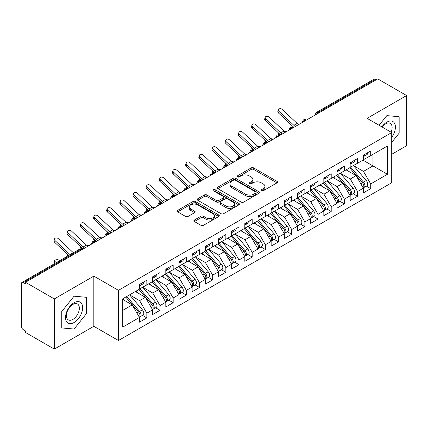 <?xml version="1.0" encoding="UTF-8"?>
<svg xmlns="http://www.w3.org/2000/svg" width="428" height="428" viewBox="0 0 428 428"><rect width="100%" height="100%" fill="white"/><g stroke="black" fill="none" stroke-linecap="round" stroke-linejoin="round"><path stroke-width="0.64" d="M261.444 190.792A1.279 0.738 0 0 0 263.257 190.792L276.991 182.863A1.83 1.054 0 0 0 277.526 182.119A1.83 1.054 0 0 0 276.991 181.37L253.724 167.936A1.83 1.054 0 0 0 251.14 167.936L237.401 175.871A1.279 0.738 0 0 0 237.026 176.389A1.279 0.738 0 0 0 237.401 176.914A1.279 0.738 0 0 0 239.215 176.914L240.991 175.887A5.848 3.376 0 0 1 249.262 175.887L251.204 177.005A5.848 3.376 0 0 1 252.916 179.396A5.848 3.376 0 0 1 251.204 181.782L249.422 182.81A1.279 0.738 0 0 0 249.048 183.328A1.279 0.738 0 0 0 249.422 183.853A1.279 0.738 0 0 0 251.236 183.853L253.012 182.826A5.848 3.376 0 0 1 261.283 182.826L263.225 183.949A5.848 3.376 0 0 1 264.937 186.335A5.848 3.376 0 0 1 263.225 188.721L261.444 189.748A1.279 0.738 0 0 0 261.069 190.273A1.279 0.738 0 0 0 261.444 190.792L261.444 189.748M194.392 220.029A1.83 1.054 0 0 0 193.857 220.778A1.83 1.054 0 0 0 194.392 221.522L200.919 225.294A1.83 1.054 0 0 0 203.503 225.294L218.756 216.488A1.83 1.054 0 0 0 219.291 215.739A1.83 1.054 0 0 0 218.756 214.995L195.489 201.561A1.83 1.054 0 0 0 192.905 201.561L177.652 210.367A1.83 1.054 0 0 0 177.117 211.111A1.83 1.054 0 0 0 177.652 211.86L185.538 216.413A1.83 1.054 0 0 0 188.122 216.413L194.649 212.641A1.83 1.054 0 0 0 195.184 211.897A1.83 1.054 0 0 0 194.649 211.148L190.738 208.891A4.89 2.825 0 0 1 189.304 206.895A4.89 2.825 0 0 1 192.327 204.29A4.89 2.825 0 0 1 197.656 204.9L212.973 213.743A4.89 2.825 0 0 1 214.407 215.739A4.89 2.825 0 0 1 211.384 218.35A4.89 2.825 0 0 1 206.055 217.734L203.503 216.263A1.83 1.054 0 0 0 200.919 216.263L194.392 220.029L194.392 221.522M391.716 154.315L406.6 145.723L406.6 95.54L377.758 78.891L25.482 282.277L25.482 283.796L23.374 282.582A2.793 1.61 -120 0 0 21.978 282.443A2.793 1.61 -120 0 0 21.4 283.721L21.4 326.302A2.793 1.61 -120 0 0 23.374 329.721L25.482 330.935L25.482 332.46L54.324 349.109L93.828 326.302L118.46 340.517L118.46 290.334L93.828 276.119L54.324 298.926L25.482 282.277M406.6 95.54L367.09 118.353L391.716 132.568L118.46 290.334M241.119 202.08A1.83 1.054 0 0 0 243.703 202.08L258.956 193.274A1.83 1.054 0 0 0 259.491 192.53A1.83 1.054 0 0 0 258.956 191.781L235.689 178.348A1.83 1.054 0 0 0 233.105 178.348L217.852 187.154A1.83 1.054 0 0 0 217.317 187.903A1.83 1.054 0 0 0 217.852 188.646L241.119 202.08M213.904 191.07A1.279 0.738 0 0 1 215.204 191.252L215.204 189.732L238.856 203.386A1.83 1.054 0 0 1 239.391 204.135A1.83 1.054 0 0 1 238.856 204.878L223.603 213.684A1.83 1.054 0 0 1 221.019 213.684L197.752 200.256L197.752 198.763A1.83 1.054 0 0 0 197.217 199.507A1.83 1.054 0 0 0 197.752 200.256M197.752 198.763L204.279 194.991A1.83 1.054 0 0 1 206.863 194.991L216.301 200.438A1.83 1.054 0 0 0 218.885 200.438L223.218 197.939A1.83 1.054 0 0 0 223.753 197.196A1.83 1.054 0 0 0 223.218 196.447L213.39 190.776A1.279 0.738 0 0 1 213.016 190.251A1.279 0.738 0 0 1 213.807 189.572A1.279 0.738 0 0 1 215.204 189.732M118.46 340.517L391.716 182.751L391.716 132.568M362.944 160.131L387.436 174.271L387.436 145.991L370.712 155.648L370.712 150.929L363.34 155.187L363.34 159.901L357.546 163.25L357.546 158.537L350.168 162.79L350.168 167.509L344.374 170.852L344.374 166.139L337.002 170.398L337.002 175.111L331.208 178.455L331.208 173.741L323.83 178L323.83 182.713L318.036 186.057L318.036 181.344L310.664 185.602L310.664 190.316L304.87 193.659L304.87 188.946L297.492 193.205L297.492 197.918L291.698 201.267L291.698 196.548L284.326 200.807L284.326 205.52L278.532 208.869L278.532 204.156L271.154 208.409L271.154 213.128L265.36 216.472L265.36 211.758L257.988 216.017L257.988 220.73L252.188 224.074L252.188 219.361L244.816 223.619L244.816 228.333L239.022 231.676L239.022 226.963L231.644 231.222L231.644 235.935L225.85 239.279L225.85 234.565L218.478 238.824L218.478 243.537L212.684 246.881L212.684 242.168L205.306 246.426L205.306 251.14L199.512 254.489L199.512 249.77L192.14 254.029L192.14 258.742L186.346 262.091L186.346 257.378L178.968 261.631L178.968 266.35L173.174 269.694L173.174 264.98L165.802 269.239L165.802 273.952L160.008 277.296L160.008 272.583L152.63 276.841L152.63 281.554L146.836 284.898L146.836 280.185L139.464 284.443L139.464 289.157L122.74 298.814L122.74 327.099L139.464 317.442L132.22 304.897L122.74 299.423M387.436 174.271L370.712 183.928L363.468 171.382L353.464 165.604M366.336 186.116L370.712 188.641L370.712 183.928M370.712 188.641L363.34 192.9L363.34 188.186L357.546 191.535L350.302 178.99L340.292 173.206L353.079 188.143L350.313 189.738A3.724 2.151 60 0 1 351.752 193.279A3.724 2.151 60 0 1 350.976 194.981A3.724 2.151 60 0 1 350.377 195.157M353.17 193.718L357.546 196.249L357.546 191.535M357.546 196.249L350.168 200.502L350.168 195.789L344.374 199.138L337.13 186.592L327.126 180.814M339.998 201.321L344.374 203.851L344.374 199.138M344.374 203.851L337.002 208.11L337.002 203.396L331.208 206.74L323.964 194.194L313.954 188.416M326.832 208.928L331.208 211.453L331.208 206.74M331.208 211.453L323.83 215.712L323.83 210.999L318.036 214.342L310.792 201.797L300.788 196.019L313.569 210.951L310.803 212.55A3.724 2.151 60 0 1 312.242 216.087A3.724 2.151 60 0 1 311.472 217.793A3.724 2.151 60 0 1 310.867 217.964M313.66 216.531L318.036 219.056L318.036 214.342M318.036 219.056L310.664 223.314L310.664 218.601L304.87 221.945L297.626 209.399L287.616 203.621M300.488 224.133L304.87 226.658L304.87 221.945M304.87 226.658L297.492 230.917L297.492 226.203L291.698 229.547L284.454 217.001L274.444 211.223M287.322 231.735L291.698 234.26L291.698 229.547M291.698 234.26L284.326 238.519L284.326 233.806L278.532 237.149L271.288 224.609L261.278 218.826M274.15 239.338L278.532 241.868L278.532 237.149M278.532 241.868L271.154 246.121L271.154 241.408L265.36 244.757L258.116 232.211L248.106 226.433M260.984 246.94L265.36 249.471L265.36 244.757M265.36 249.471L257.988 253.729L257.988 249.01L252.188 252.359L244.95 239.814L234.94 234.036M247.812 254.548L252.188 257.073L252.188 252.359M252.188 257.073L244.816 261.331L244.816 256.618L239.022 259.962L231.778 247.416L221.768 241.638M234.646 262.15L239.022 264.675L239.022 259.962M239.022 264.675L231.644 268.934L231.644 264.22L225.85 267.564L218.612 255.018L208.602 249.24M221.474 269.752L225.85 272.278L225.85 267.564M225.85 272.278L218.478 276.536L218.478 271.823L212.684 275.167L205.44 262.621L195.43 256.843M208.308 277.355L212.684 279.88L212.684 275.167M212.684 279.88L205.306 284.139L205.306 279.425L199.512 282.769L192.268 270.223L182.264 264.445M195.136 284.957L199.512 287.488L199.512 282.769M199.512 287.488L192.14 291.741L192.14 287.028L186.346 290.377L179.102 277.831L169.092 272.053L181.879 286.985L179.113 288.579A3.724 2.151 60 0 1 180.552 292.121A3.724 2.151 60 0 1 179.776 293.827A3.724 2.151 60 0 1 179.177 293.999M181.97 292.559L186.346 295.09L186.346 290.377M186.346 295.09L178.968 299.349L178.968 294.63L173.174 297.979L165.93 285.433L155.926 279.655M168.798 300.162L173.174 302.692L173.174 297.979M173.174 302.692L165.802 306.951L165.802 302.238L160.008 305.581L152.764 293.036L142.754 287.258M155.631 307.769L160.008 310.295L160.008 305.581M160.008 310.295L152.63 314.553L152.63 309.84L146.836 313.184L139.592 300.638L129.582 294.86L142.369 309.792L139.603 311.391A3.724 2.151 60 0 1 141.042 314.928A3.724 2.151 60 0 1 140.272 316.634A3.724 2.151 60 0 1 139.667 316.806M142.46 315.372L146.836 317.897L146.836 313.184M146.836 317.897L139.464 322.156L139.464 317.442M139.464 289.007L146.836 284.898M122.74 310.37L132.22 304.897M152.63 281.405L160.008 277.296M139.592 300.638L145.386 297.294L135.382 291.516M152.63 309.84L145.386 297.294M165.802 273.797L173.174 269.694M152.764 293.036L158.558 289.692L148.548 283.914M165.802 302.238L158.558 289.692M178.968 266.195L186.346 262.091M165.93 285.433L171.724 282.084L161.72 276.306M178.968 294.63L171.724 282.084M192.14 258.592L199.512 254.489M179.102 277.831L184.896 274.482L174.886 268.704M192.14 287.028L184.896 274.482M205.306 250.99L212.684 246.881M192.268 270.223L198.068 266.879L188.058 261.101M205.306 279.425L198.068 266.879M218.478 243.388L225.85 239.279M205.44 262.621L211.234 259.277L201.224 253.499M218.478 271.823L211.234 259.277M231.644 235.785L239.022 231.676M218.612 255.018L224.406 251.675L214.396 245.897M231.644 264.22L224.406 251.675M244.816 228.178L252.188 224.074M231.778 247.416L237.572 244.072L227.562 238.294M244.816 256.618L237.572 244.072M257.988 220.575L265.36 216.472M244.95 239.814L250.744 236.47L240.734 230.687M257.988 249.01L250.744 236.47M271.154 212.973L278.532 208.869M258.116 232.211L263.91 228.862L253.9 223.084M271.154 241.408L263.91 228.862M284.326 205.37L291.698 201.267M271.288 224.609L277.082 221.26L267.072 215.482M284.326 233.806L277.082 221.26M297.492 197.768L304.87 193.659M284.454 217.001L290.248 213.658L280.238 207.88M297.492 226.203L290.248 213.658M310.664 190.166L318.036 186.057M297.626 209.399L303.42 206.055L293.41 200.277M310.664 218.601L303.42 206.055M323.83 182.563L331.208 178.455M310.792 201.797L316.586 198.453L306.582 192.675M323.83 210.999L316.586 198.453M337.002 174.956L344.374 170.852M323.964 194.194L329.758 190.851L319.748 185.067M337.002 203.396L329.758 190.851M350.168 167.353L357.546 163.25M337.13 186.592L342.924 183.243L332.92 177.465M350.168 195.789L342.924 183.243M376.442 79.651L375.65 79.196L318.068 112.441L318.86 112.896M316.49 114.265A2.793 1.61 120 0 1 318.068 112.441A2.793 1.61 60 0 0 316.672 112.302L374.254 79.057A2.793 1.61 60 0 1 375.65 79.196M363.34 159.751L370.712 155.648M363.468 171.382L372.954 165.909L372.954 154.353L387.436 145.991M350.302 178.99L356.096 175.641L346.086 169.863M363.34 188.186L356.096 175.641M54.324 298.926L54.324 349.109M386.848 115.619L379.085 125.276L386.848 115.619L399.158 116.721L386.848 115.619M399.158 133.14L399.158 116.721L399.158 133.14L391.716 142.396L399.158 133.14M93.828 326.302L93.828 276.119M86.392 313.713L86.392 297.294L74.076 296.197L61.766 311.514L61.766 327.934L74.076 329.03L86.392 313.713L74.076 329.03L61.766 327.934L61.766 311.514L74.076 296.197L86.392 297.294L86.392 313.713M305.624 120.536L304.832 120.081A2.793 1.61 -120 0 0 303.436 119.942A2.793 1.61 -120 0 0 303.404 119.963L302.104 122.322A2.793 1.61 0 0 0 302.136 122.552M292.458 128.143L291.666 127.683A2.793 1.61 -120 0 0 290.27 127.544A2.793 1.61 -120 0 0 290.238 127.565L288.937 129.925A2.793 1.61 0 0 0 288.964 130.155M279.286 135.746L278.494 135.285A2.793 1.61 -120 0 0 277.098 135.152A2.793 1.61 -120 0 0 277.066 135.168L275.766 137.532A2.793 1.61 0 0 0 275.798 137.757M266.12 143.348L265.328 142.893A2.793 1.61 -120 0 0 263.932 142.754A2.793 1.61 -120 0 0 263.899 142.77L262.599 145.135A2.793 1.61 0 0 0 262.626 145.365M252.948 150.95L252.156 150.496A2.793 1.61 -120 0 0 250.76 150.356A2.793 1.61 -120 0 0 250.728 150.378L249.428 152.737A2.793 1.61 0 0 0 249.46 152.967M239.776 158.553L238.99 158.098A2.793 1.61 -120 0 0 237.594 157.959A2.793 1.61 -120 0 0 237.561 157.98L236.261 160.34A2.793 1.61 0 0 0 236.288 160.57M226.61 166.155L225.818 165.7A2.793 1.61 -120 0 0 224.422 165.561A2.793 1.61 -120 0 0 224.39 165.583L223.09 167.942A2.793 1.61 0 0 0 223.116 168.172M213.438 173.757L212.652 173.303A2.793 1.61 -120 0 0 211.255 173.163A2.793 1.61 -120 0 0 211.223 173.185L209.923 175.544A2.793 1.61 0 0 0 209.95 175.774M200.272 181.365L199.48 180.905A2.793 1.61 -120 0 0 198.084 180.766A2.793 1.61 -120 0 0 198.052 180.787L196.752 183.147A2.793 1.61 0 0 0 196.778 183.377M187.1 188.967L186.314 188.513A2.793 1.61 -120 0 0 184.917 188.374A2.793 1.61 -120 0 0 184.88 188.39L183.585 190.754A2.793 1.61 0 0 0 183.612 190.979M173.934 196.57L173.142 196.115A2.793 1.61 -120 0 0 171.746 195.976A2.793 1.61 -120 0 0 171.714 195.992L170.414 198.357A2.793 1.61 0 0 0 170.44 198.587M160.762 204.172L159.976 203.717A2.793 1.61 -120 0 0 158.574 203.578A2.793 1.61 -120 0 0 158.542 203.6L157.242 205.959A2.793 1.61 0 0 0 157.274 206.189M147.596 211.774L146.804 211.32A2.793 1.61 -120 0 0 145.408 211.181A2.793 1.61 -120 0 0 145.376 211.202L144.076 213.561A2.793 1.61 0 0 0 144.102 213.791M134.424 219.377L133.632 218.922A2.793 1.61 -120 0 0 132.236 218.783A2.793 1.61 -120 0 0 132.204 218.804L130.904 221.164A2.793 1.61 0 0 0 130.936 221.394M121.258 226.984L120.466 226.524A2.793 1.61 -120 0 0 119.07 226.385A2.793 1.61 -120 0 0 119.038 226.407L117.737 228.766A2.793 1.61 0 0 0 117.764 228.996M108.086 234.587L107.294 234.127A2.793 1.61 -120 0 0 105.898 233.993A2.793 1.61 -120 0 0 105.866 234.009L104.566 236.374A2.793 1.61 0 0 0 104.598 236.598M94.92 242.189L94.128 241.734A2.793 1.61 -120 0 0 92.732 241.595A2.793 1.61 -120 0 0 92.699 241.611L91.399 243.976A2.793 1.61 0 0 0 91.426 244.206M261.957 190.974L263.225 190.246A5.848 3.376 0 0 0 264.937 187.855L264.937 186.335M252.916 179.396L252.916 180.916A5.848 3.376 0 0 1 251.204 183.302L249.936 184.035M276.964 182.879L253.724 169.461A1.83 1.054 0 0 0 251.14 169.461L237.915 177.096M258.935 193.29L235.689 179.872A1.83 1.054 0 0 0 233.105 179.872L217.873 188.662M255.725 193.049A1.279 0.738 0 0 0 256.099 192.53A1.279 0.738 0 0 0 255.725 192.006L235.304 180.215A1.279 0.738 0 0 0 233.495 180.215L231.618 181.295A5.848 3.376 0 0 0 229.906 183.687A5.848 3.376 0 0 0 231.618 186.073L245.581 194.135A5.848 3.376 0 0 0 253.852 194.135L255.725 193.049L255.725 194.574A1.279 0.738 0 0 0 256.099 194.05L256.099 192.53M229.906 183.687L229.906 185.206A5.848 3.376 0 0 0 231.618 187.592L231.618 186.073M255.725 194.574L253.852 195.655A5.848 3.376 0 0 1 245.581 195.655L231.618 187.592M197.773 200.267L204.279 196.511L204.279 194.991M223.753 197.196L223.753 198.715A1.83 1.054 0 0 1 223.218 199.459L218.885 201.963A1.83 1.054 0 0 1 216.301 201.963L206.863 196.511A1.83 1.054 0 0 0 204.279 196.511M215.204 191.252L238.835 204.894M226.091 206.093A4.89 2.825 0 0 0 231.42 206.703A4.89 2.825 0 0 0 234.442 204.097A4.89 2.825 0 0 0 233.009 202.102L227.61 198.983A1.83 1.054 0 0 0 225.026 198.983L220.693 201.486A1.83 1.054 0 0 0 220.158 202.23A1.83 1.054 0 0 0 220.693 202.979L226.091 206.093L226.091 207.612A4.89 2.825 0 0 0 231.42 208.227A4.89 2.825 0 0 0 234.442 205.617L234.442 204.097M220.158 202.23L220.158 203.749A1.83 1.054 0 0 0 220.693 204.498L220.693 202.979M226.091 207.612L220.693 204.498M214.407 215.739L214.407 217.258A4.89 2.825 0 0 1 211.384 219.869A4.89 2.825 0 0 1 206.055 219.254L203.503 217.782A1.83 1.054 0 0 0 200.919 217.782L194.414 221.538M189.304 206.895L189.304 208.415A4.89 2.825 0 0 0 190.738 210.41L190.738 208.891M194.622 212.657L190.738 210.41M218.735 216.498L195.489 203.081A1.83 1.054 0 0 0 192.905 203.081L177.674 211.871M350.682 167.214L363.479 182.135A3.724 2.151 60 0 1 364.918 185.677A3.724 2.151 60 0 1 364.148 187.378L366.914 185.784A3.724 2.151 -120 0 0 367.684 184.077A3.724 2.151 -120 0 0 366.245 180.536L353.448 165.615M364.148 187.378A3.724 2.151 60 0 1 363.543 187.555M349.628 167.819L362.43 182.745A3.724 2.151 60 0 1 363.864 186.282A3.724 2.151 60 0 1 363.19 187.929M285.508 132.15A6.891 3.98 60 0 1 283.999 131.027L269.084 117.074A2.327 1.68 17.6 0 0 266.837 116.277A2.327 1.68 17.6 0 0 265.221 117.32A2.327 1.68 17.6 0 0 265.793 118.973L265.285 120.573L280.201 134.526A9.314 5.377 -120 0 0 280.672 134.943L278.965 134.574A2.327 0.888 166.9 0 1 278.339 134.151L277.933 132.402M348.376 171.184L346.862 169.418M283.946 130.973L286.557 131.546M363.34 156.637A3.724 2.151 -120 0 0 363.864 155.118A3.724 2.151 -120 0 0 363.859 154.888M363.543 156.386A3.724 2.151 -120 0 0 364.148 156.215A3.724 2.151 -120 0 0 364.918 154.508A3.724 2.151 -120 0 0 364.913 154.283M367.679 152.684A3.724 2.151 60 0 1 367.684 152.914A3.724 2.151 60 0 1 366.914 154.615L364.148 156.215M298.68 124.548A6.891 3.98 60 0 1 297.171 123.424L282.255 109.472A2.327 1.68 17.6 0 0 280.003 108.675A2.327 1.68 17.6 0 0 278.393 109.718A2.327 1.68 17.6 0 0 278.965 111.371L278.457 112.965A2.327 1.68 -162.4 0 1 277.884 111.312L278.393 109.718M295.384 126.447A6.891 3.98 60 0 1 293.875 125.324L278.965 111.371M278.457 112.965L293.367 126.918A9.314 5.377 -120 0 0 293.843 127.341M350.976 194.981L353.742 193.386A3.724 2.151 -120 0 0 354.518 191.68A3.724 2.151 -120 0 0 353.079 188.143M336.456 175.421L349.259 190.348A3.724 2.151 60 0 1 350.698 193.884A3.724 2.151 60 0 1 350.018 195.532M272.342 139.753A6.891 3.98 60 0 1 270.828 138.629L255.917 124.676A2.327 1.68 17.6 0 0 253.665 123.885A2.327 1.68 17.6 0 0 252.049 124.923A2.327 1.68 17.6 0 0 252.622 126.576L252.119 128.175L267.029 142.128A9.314 5.377 -120 0 0 267.505 142.545L265.793 142.182A2.327 0.888 166.9 0 1 265.173 141.754L264.766 140.01M335.21 178.792L333.69 177.021M337.51 174.817L350.313 189.738M270.774 138.581L273.385 139.148M324.344 182.419L337.141 197.34A3.724 2.151 60 0 1 338.58 200.882A3.724 2.151 60 0 1 337.81 202.588L340.576 200.989A3.724 2.151 -120 0 0 341.346 199.282A3.724 2.151 -120 0 0 339.907 195.746L327.104 180.819M337.81 202.588A3.724 2.151 60 0 1 337.205 202.76M323.29 183.029L336.087 197.95A3.724 2.151 60 0 1 337.526 201.492A3.724 2.151 60 0 1 336.852 203.134M254.323 150.153L252.622 149.784A2.327 0.888 166.9 0 1 252.001 149.361L251.594 147.612M322.038 186.394L320.524 184.623M257.608 146.183L260.219 146.756M311.172 190.021L323.975 204.942A3.724 2.151 60 0 1 325.414 208.484A3.724 2.151 60 0 1 324.638 210.191L327.404 208.591A3.724 2.151 -120 0 0 328.18 206.89A3.724 2.151 -120 0 0 326.741 203.348L313.938 188.427M324.638 210.191A3.724 2.151 60 0 1 324.039 210.362M310.118 190.631L322.921 205.552A3.724 2.151 60 0 1 324.36 209.094A3.724 2.151 60 0 1 323.68 210.737M241.157 157.761L239.455 157.386A2.327 0.888 166.9 0 1 238.835 156.964L238.428 155.214M308.872 193.996L307.352 192.226M244.436 153.786L247.047 154.358M311.472 217.793L314.238 216.199A3.724 2.151 -120 0 0 315.008 214.492A3.724 2.151 -120 0 0 313.569 210.951M296.952 198.234L309.749 213.155A3.724 2.151 60 0 1 311.188 216.696A3.724 2.151 60 0 1 310.514 218.339M232.832 162.565A6.891 3.98 60 0 1 231.323 161.442L216.407 147.489A2.327 1.68 17.6 0 0 214.161 146.692A2.327 1.68 17.6 0 0 212.545 147.73A2.327 1.68 17.6 0 0 213.117 149.388L212.609 150.982L227.525 164.935A9.314 5.377 -120 0 0 227.996 165.358L226.284 164.989A2.327 0.888 166.9 0 1 225.663 164.566L225.256 162.817M295.7 201.599L294.186 199.828M298 197.624L310.803 212.55M231.264 161.388L233.881 161.961M350.168 164.24A3.724 2.151 -120 0 0 350.698 162.72A3.724 2.151 -120 0 0 350.687 162.49M350.377 163.988A3.724 2.151 -120 0 0 350.976 163.817A3.724 2.151 -120 0 0 351.752 162.11A3.724 2.151 -120 0 0 351.741 161.886M354.507 160.286A3.724 2.151 60 0 1 354.518 160.516A3.724 2.151 60 0 1 353.742 162.217L350.976 163.817M265.285 120.573A2.327 1.68 -162.4 0 1 264.713 118.914L265.221 117.32M282.218 134.05A6.891 3.98 60 0 1 280.709 132.926L265.793 118.973M337.002 171.842A3.724 2.151 -120 0 0 337.526 170.323A3.724 2.151 -120 0 0 337.521 170.098M337.205 171.591A3.724 2.151 -120 0 0 337.81 171.419A3.724 2.151 -120 0 0 338.58 169.713A3.724 2.151 -120 0 0 338.575 169.488M341.341 167.888A3.724 2.151 60 0 1 341.346 168.118A3.724 2.151 60 0 1 340.576 169.825L337.81 171.419M252.119 128.175A2.327 1.68 -162.4 0 1 251.546 126.517L252.049 124.923M269.046 141.657A6.891 3.98 60 0 1 267.537 140.534L252.622 126.576M323.83 179.444A3.724 2.151 -120 0 0 324.36 177.925A3.724 2.151 -120 0 0 324.349 177.7M324.039 179.193A3.724 2.151 -120 0 0 324.638 179.022A3.724 2.151 -120 0 0 325.414 177.315A3.724 2.151 -120 0 0 325.403 177.09M328.169 175.496A3.724 2.151 60 0 1 328.18 175.721A3.724 2.151 60 0 1 327.404 177.427L324.638 179.022M259.17 147.355A6.891 3.98 60 0 1 257.661 146.232L242.746 132.279A2.327 1.68 17.6 0 0 240.499 131.487A2.327 1.68 17.6 0 0 238.883 132.525A2.327 1.68 17.6 0 0 239.455 134.183L238.947 135.778A2.327 1.68 -162.4 0 1 238.375 134.119L238.883 132.525M255.88 149.26A6.891 3.98 60 0 1 254.371 148.136L239.455 134.183M238.947 135.778L253.863 149.73A9.314 5.377 -120 0 0 254.334 150.148M310.664 187.052A3.724 2.151 -120 0 0 311.188 185.527A3.724 2.151 -120 0 0 311.183 185.303M310.867 186.801A3.724 2.151 -120 0 0 311.472 186.624A3.724 2.151 -120 0 0 312.242 184.923A3.724 2.151 -120 0 0 312.237 184.693M315.003 183.098A3.724 2.151 60 0 1 315.008 183.323A3.724 2.151 60 0 1 314.238 185.03L311.472 186.624M246.004 154.963A6.891 3.98 60 0 1 244.49 153.839L229.579 139.886A2.327 1.68 17.6 0 0 227.327 139.089A2.327 1.68 17.6 0 0 225.711 140.127A2.327 1.68 17.6 0 0 226.284 141.786L225.781 143.38A2.327 1.68 -162.4 0 1 225.208 141.721L225.711 140.127M242.708 156.862A6.891 3.98 60 0 1 241.199 155.739L226.284 141.786M225.781 143.38L240.691 157.333A9.314 5.377 -120 0 0 241.167 157.755M391.716 137.351A12.107 6.987 120 0 0 395.017 124.371A12.107 6.987 120 0 0 386.848 122.151A12.107 6.987 120 0 0 381.862 126.881M391.106 132.22A9.165 5.291 120 0 0 390.229 123.408A9.165 5.291 120 0 0 385.644 123.863A9.165 5.291 120 0 0 382.161 127.052M74.076 322.498A12.107 6.987 120 0 0 82.636 307.673A12.107 6.987 120 0 0 74.076 302.73A12.107 6.987 120 0 0 65.516 317.555A12.107 6.987 120 0 0 74.076 322.498M72.878 319.406A9.165 5.291 120 0 0 78.864 311.327A9.165 5.291 120 0 0 77.457 303.982A9.165 5.291 120 0 0 72.878 304.436A9.165 5.291 120 0 0 66.891 312.515A9.165 5.291 120 0 0 68.293 319.86A9.165 5.291 120 0 0 72.878 319.406M284.834 205.226L297.637 220.153A3.724 2.151 60 0 1 299.076 223.689A3.724 2.151 60 0 1 298.3 225.396L301.066 223.801A3.724 2.151 -120 0 0 301.836 222.095A3.724 2.151 -120 0 0 300.403 218.553L287.6 203.632M298.3 225.396A3.724 2.151 60 0 1 297.701 225.567M283.78 205.836L296.583 220.757A3.724 2.151 60 0 1 298.022 224.299A3.724 2.151 60 0 1 297.342 225.941M219.666 170.167A6.891 3.98 60 0 1 218.152 169.044L203.241 155.091A2.327 1.68 17.6 0 0 200.989 154.294A2.327 1.68 17.6 0 0 199.373 155.337A2.327 1.68 17.6 0 0 199.946 156.99L199.437 158.585L214.353 172.538A9.314 5.377 -120 0 0 214.824 172.96L213.117 172.591A2.327 0.888 166.9 0 1 212.497 172.168L212.09 170.419M282.534 209.201L281.014 207.436M218.098 168.99L220.709 169.563M297.492 194.654A3.724 2.151 -120 0 0 298.022 193.135A3.724 2.151 -120 0 0 298.011 192.905M297.701 194.403A3.724 2.151 -120 0 0 298.3 194.232A3.724 2.151 -120 0 0 299.076 192.525A3.724 2.151 -120 0 0 299.065 192.295M301.831 190.701A3.724 2.151 60 0 1 301.836 190.925A3.724 2.151 60 0 1 301.066 192.632L298.3 194.232M212.609 150.982A2.327 1.68 -162.4 0 1 212.037 149.329L212.545 147.73M229.542 164.464A6.891 3.98 60 0 1 228.028 163.341L213.117 149.388M271.662 212.834L284.465 227.755A3.724 2.151 60 0 1 285.904 231.297A3.724 2.151 60 0 1 285.134 232.998L287.9 231.404A3.724 2.151 -120 0 0 288.67 229.697A3.724 2.151 -120 0 0 287.231 226.155L274.428 211.234M285.134 232.998A3.724 2.151 60 0 1 284.529 233.174M270.608 213.438L283.411 228.365A3.724 2.151 60 0 1 284.85 231.901A3.724 2.151 60 0 1 284.176 233.549M201.647 180.568L199.946 180.193A2.327 0.888 166.9 0 1 199.325 179.771L198.918 178.021M269.362 216.803L267.848 215.038M204.926 176.593L207.537 177.165M258.496 220.436L271.299 235.357A3.724 2.151 60 0 1 272.732 238.899A3.724 2.151 60 0 1 271.962 240.6L274.728 239.006A3.724 2.151 -120 0 0 275.498 237.299A3.724 2.151 -120 0 0 274.064 233.763L261.262 218.836M271.962 240.6A3.724 2.151 60 0 1 271.363 240.777M257.442 221.041L270.245 235.967A3.724 2.151 60 0 1 271.684 239.503A3.724 2.151 60 0 1 271.004 241.151M193.322 185.372A6.891 3.98 60 0 1 191.814 184.249L176.903 170.296A2.327 1.68 17.6 0 0 174.651 169.499A2.327 1.68 17.6 0 0 173.035 170.542A2.327 1.68 17.6 0 0 173.608 172.195L173.099 173.795L188.015 187.748A9.314 5.377 -120 0 0 188.486 188.165L186.779 187.796A2.327 0.888 166.9 0 1 186.159 187.373L185.752 185.629M256.195 224.411L254.676 222.64M191.76 184.195L194.371 184.768M245.324 228.038L258.127 242.96A3.724 2.151 60 0 1 259.566 246.501A3.724 2.151 60 0 1 258.796 248.208L261.562 246.608A3.724 2.151 -120 0 0 262.332 244.902A3.724 2.151 -120 0 0 260.893 241.365L248.09 226.439M258.796 248.208A3.724 2.151 60 0 1 258.191 248.379M244.27 228.648L257.073 243.569A3.724 2.151 60 0 1 258.512 247.111A3.724 2.151 60 0 1 257.838 248.754M175.309 195.773L173.608 195.403A2.327 0.888 166.9 0 1 172.987 194.981L172.58 193.231M243.024 232.013L241.504 230.243M178.588 191.803L181.199 192.375M284.326 202.257A3.724 2.151 -120 0 0 284.85 200.737A3.724 2.151 -120 0 0 284.845 200.507M284.529 202.005A3.724 2.151 -120 0 0 285.134 201.834A3.724 2.151 -120 0 0 285.904 200.127A3.724 2.151 -120 0 0 285.899 199.897M288.665 198.303A3.724 2.151 60 0 1 288.67 198.533A3.724 2.151 60 0 1 287.9 200.234L285.134 201.834M199.437 158.585A2.327 1.68 -162.4 0 1 198.87 156.932L199.373 155.337M216.37 172.067A6.891 3.98 60 0 1 214.861 170.943L199.946 156.99M271.154 209.859A3.724 2.151 -120 0 0 271.684 208.34A3.724 2.151 -120 0 0 271.673 208.11M271.363 209.608A3.724 2.151 -120 0 0 271.962 209.436A3.724 2.151 -120 0 0 272.732 207.73A3.724 2.151 -120 0 0 272.727 207.505M275.493 205.905A3.724 2.151 60 0 1 275.498 206.136A3.724 2.151 60 0 1 274.728 207.837L271.962 209.436M206.494 177.77A6.891 3.98 60 0 1 204.985 176.646L190.069 162.694A2.327 1.68 17.6 0 0 187.822 161.896A2.327 1.68 17.6 0 0 186.207 162.94A2.327 1.68 17.6 0 0 186.779 164.593L186.271 166.187A2.327 1.68 -162.4 0 1 185.699 164.534L186.207 162.94M203.204 179.669A6.891 3.98 60 0 1 201.69 178.546L186.779 164.593M186.271 166.187L201.187 180.14A9.314 5.377 -120 0 0 201.658 180.562M257.988 217.461A3.724 2.151 -120 0 0 258.512 215.942A3.724 2.151 -120 0 0 258.507 215.712M258.191 217.21A3.724 2.151 -120 0 0 258.796 217.039A3.724 2.151 -120 0 0 259.566 215.332A3.724 2.151 -120 0 0 259.561 215.107M262.327 213.508A3.724 2.151 60 0 1 262.332 213.738A3.724 2.151 60 0 1 261.562 215.445L258.796 217.039M173.099 173.795A2.327 1.68 -162.4 0 1 172.527 172.136L173.035 170.542M190.032 187.277A6.891 3.98 60 0 1 188.523 186.148L173.608 172.195M232.158 235.641L244.96 250.562A3.724 2.151 60 0 1 246.394 254.104A3.724 2.151 60 0 1 245.624 255.81L248.39 254.211A3.724 2.151 -120 0 0 249.16 252.509A3.724 2.151 -120 0 0 247.726 248.968L234.924 234.046M245.624 255.81A3.724 2.151 60 0 1 245.025 255.981M231.104 236.251L243.906 251.172A3.724 2.151 60 0 1 245.34 254.714A3.724 2.151 60 0 1 244.666 256.356M162.142 203.375L160.441 203.006A2.327 0.888 166.9 0 1 159.821 202.583L159.414 200.834M229.857 239.616L228.338 237.845M165.422 199.405L168.033 199.978M244.816 225.064A3.724 2.151 -120 0 0 245.34 223.544A3.724 2.151 -120 0 0 245.335 223.32M245.025 224.812A3.724 2.151 -120 0 0 245.624 224.641A3.724 2.151 -120 0 0 246.394 222.935A3.724 2.151 -120 0 0 246.389 222.71M249.155 221.11A3.724 2.151 60 0 1 249.16 221.34A3.724 2.151 60 0 1 248.39 223.047L245.624 224.641M180.156 192.975A6.891 3.98 60 0 1 178.647 191.851L163.731 177.898A2.327 1.68 17.6 0 0 161.484 177.106A2.327 1.68 17.6 0 0 159.869 178.144A2.327 1.68 17.6 0 0 160.441 179.803L159.933 181.397A2.327 1.68 -162.4 0 1 159.36 179.739L159.869 178.144M176.866 194.879A6.891 3.98 60 0 1 175.352 193.756L160.441 179.803M159.933 181.397L174.843 195.35A9.314 5.377 -120 0 0 175.32 195.767M218.986 243.243L231.789 258.164A3.724 2.151 60 0 1 233.228 261.706A3.724 2.151 60 0 1 232.458 263.413L235.223 261.813A3.724 2.151 -120 0 0 235.994 260.112A3.724 2.151 -120 0 0 234.555 256.57L221.752 241.649M232.458 263.413A3.724 2.151 60 0 1 231.853 263.584M217.932 243.853L230.735 258.774A3.724 2.151 60 0 1 232.174 262.316A3.724 2.151 60 0 1 231.495 263.958M153.818 208.185A6.891 3.98 60 0 1 152.309 207.061L137.393 193.108A2.327 1.68 17.6 0 0 135.146 192.311A2.327 1.68 17.6 0 0 133.531 193.349A2.327 1.68 17.6 0 0 134.103 195.008L133.595 196.602L148.505 210.555A9.314 5.377 -120 0 0 148.981 210.977L147.269 210.608A2.327 0.888 166.9 0 1 146.649 210.185L146.242 208.436M216.686 247.218L215.166 245.447M152.25 207.008L154.861 207.58M231.644 232.672A3.724 2.151 -120 0 0 232.174 231.147A3.724 2.151 -120 0 0 232.169 230.922M231.853 232.42A3.724 2.151 -120 0 0 232.458 232.244A3.724 2.151 -120 0 0 233.228 230.542A3.724 2.151 -120 0 0 233.223 230.312M235.983 228.718A3.724 2.151 60 0 1 235.994 228.943A3.724 2.151 60 0 1 235.223 230.649L232.458 232.244M166.984 200.582A6.891 3.98 60 0 1 165.476 199.453L150.565 185.501A2.327 1.68 17.6 0 0 148.313 184.709A2.327 1.68 17.6 0 0 146.697 185.747A2.327 1.68 17.6 0 0 147.269 187.405L146.761 188.999A2.327 1.68 -162.4 0 1 146.189 187.341L146.697 185.747M163.694 202.481A6.891 3.98 60 0 1 162.185 201.358L147.269 187.405M146.761 188.999L161.677 202.952A9.314 5.377 -120 0 0 162.148 203.375M205.82 250.845L218.622 265.772A3.724 2.151 60 0 1 220.056 269.308A3.724 2.151 60 0 1 219.286 271.015L222.052 269.421A3.724 2.151 -120 0 0 222.822 267.714A3.724 2.151 -120 0 0 221.383 264.172L208.586 249.251M219.286 271.015A3.724 2.151 60 0 1 218.681 271.186M204.766 251.455L217.568 266.377A3.724 2.151 60 0 1 219.002 269.918A3.724 2.151 60 0 1 218.328 271.561M140.646 215.787A6.891 3.98 60 0 1 139.137 214.663L124.222 200.711A2.327 1.68 17.6 0 0 121.975 199.913A2.327 1.68 17.6 0 0 120.359 200.957A2.327 1.68 17.6 0 0 120.931 202.61L120.423 204.204L135.339 218.157A9.314 5.377 -120 0 0 135.81 218.58L134.103 218.21A2.327 0.888 166.9 0 1 133.477 217.788L133.071 216.038M203.519 254.821L202 253.05M139.084 214.61L141.695 215.182M218.478 240.274A3.724 2.151 -120 0 0 219.002 238.749A3.724 2.151 -120 0 0 218.997 238.524M218.681 240.022A3.724 2.151 -120 0 0 219.286 239.846A3.724 2.151 -120 0 0 220.056 238.145A3.724 2.151 -120 0 0 220.051 237.915M222.817 236.32A3.724 2.151 60 0 1 222.822 236.545A3.724 2.151 60 0 1 222.052 238.252L219.286 239.846M133.595 196.602A2.327 1.68 -162.4 0 1 133.022 194.949L133.531 193.349M150.522 210.084A6.891 3.98 60 0 1 149.014 208.96L134.103 195.008M192.648 258.448L205.451 273.374A3.724 2.151 60 0 1 206.89 276.911A3.724 2.151 60 0 1 206.119 278.617L208.88 277.023A3.724 2.151 -120 0 0 209.656 275.316A3.724 2.151 -120 0 0 208.217 271.775L195.414 256.854M206.119 278.617A3.724 2.151 60 0 1 205.515 278.789M191.594 259.058L204.397 273.979A3.724 2.151 60 0 1 205.836 277.521A3.724 2.151 60 0 1 205.156 279.168M122.633 226.187L120.931 225.813A2.327 0.888 166.9 0 1 120.311 225.39L119.904 223.641M190.348 262.423L188.828 260.657M125.912 222.212L128.523 222.785M205.306 247.876A3.724 2.151 -120 0 0 205.836 246.357A3.724 2.151 -120 0 0 205.831 246.127M205.515 247.625A3.724 2.151 -120 0 0 206.119 247.454A3.724 2.151 -120 0 0 206.89 245.747A3.724 2.151 -120 0 0 206.879 245.517M209.645 243.923A3.724 2.151 60 0 1 209.656 244.147A3.724 2.151 60 0 1 208.88 245.854L206.119 247.454M120.423 204.204A2.327 1.68 -162.4 0 1 119.851 202.551L120.359 200.957M137.356 217.686A6.891 3.98 60 0 1 135.847 216.563L120.931 202.61M179.482 266.055L192.279 280.977A3.724 2.151 60 0 1 193.718 284.518A3.724 2.151 60 0 1 192.948 286.22L195.714 284.625A3.724 2.151 -120 0 0 196.484 282.919A3.724 2.151 -120 0 0 195.045 279.382L182.248 264.456M192.948 286.22A3.724 2.151 60 0 1 192.343 286.396M178.428 266.66L191.23 281.587A3.724 2.151 60 0 1 192.664 285.123A3.724 2.151 60 0 1 191.99 286.771M114.308 230.992A6.891 3.98 60 0 1 112.799 229.868L97.884 215.915A2.327 1.68 17.6 0 0 95.637 215.118A2.327 1.68 17.6 0 0 94.021 216.161A2.327 1.68 17.6 0 0 94.593 217.815L94.085 219.414L109.001 233.367A9.314 5.377 -120 0 0 109.472 233.784L107.765 233.415A2.327 0.888 166.9 0 1 107.139 232.993L106.733 231.243M177.176 270.025L175.662 268.26M112.746 229.815L115.357 230.387M192.14 255.479A3.724 2.151 -120 0 0 192.664 253.959A3.724 2.151 -120 0 0 192.659 253.729M192.343 255.227A3.724 2.151 -120 0 0 192.948 255.056A3.724 2.151 -120 0 0 193.718 253.349A3.724 2.151 -120 0 0 193.713 253.125M196.479 251.525A3.724 2.151 60 0 1 196.484 251.755A3.724 2.151 60 0 1 195.714 253.456L192.948 255.056M127.48 223.389A6.891 3.98 60 0 1 125.971 222.266L111.055 208.313A2.327 1.68 17.6 0 0 108.803 207.516A2.327 1.68 17.6 0 0 107.193 208.559A2.327 1.68 17.6 0 0 107.765 210.212L107.257 211.806A2.327 1.68 -162.4 0 1 106.684 210.153L107.193 208.559M124.184 225.289A6.891 3.98 60 0 1 122.676 224.165L107.765 210.212M107.257 211.806L122.167 225.759A9.314 5.377 -120 0 0 122.643 226.182M179.776 293.827L182.542 292.228A3.724 2.151 -120 0 0 183.318 290.521A3.724 2.151 -120 0 0 181.879 286.985M165.256 274.262L178.059 289.189A3.724 2.151 60 0 1 179.498 292.725A3.724 2.151 60 0 1 178.818 294.373M101.142 238.594A6.891 3.98 60 0 1 99.628 237.47L84.717 223.518A2.327 1.68 17.6 0 0 82.465 222.726A2.327 1.68 17.6 0 0 80.849 223.764A2.327 1.68 17.6 0 0 81.422 225.422L80.919 227.017L95.829 240.969A9.314 5.377 -120 0 0 96.305 241.387L94.593 241.023A2.327 0.888 166.9 0 1 93.973 240.6L93.566 238.851M164.01 277.633L162.49 275.862M166.31 273.658L179.113 288.579M99.574 237.422L102.185 237.995M178.968 263.081A3.724 2.151 -120 0 0 179.498 261.562A3.724 2.151 -120 0 0 179.487 261.331M179.177 262.829A3.724 2.151 -120 0 0 179.776 262.658A3.724 2.151 -120 0 0 180.552 260.952A3.724 2.151 -120 0 0 180.541 260.727M183.307 259.127A3.724 2.151 60 0 1 183.318 259.357A3.724 2.151 60 0 1 182.542 261.059L179.776 262.658M94.085 219.414A2.327 1.68 -162.4 0 1 93.513 217.756L94.021 216.161M111.018 232.891A6.891 3.98 60 0 1 109.509 231.767L94.593 217.815M153.144 281.26L165.941 296.181A3.724 2.151 60 0 1 167.38 299.723A3.724 2.151 60 0 1 166.61 301.43L169.376 299.83A3.724 2.151 -120 0 0 170.146 298.129A3.724 2.151 -120 0 0 168.707 294.587L155.904 279.661M166.61 301.43A3.724 2.151 60 0 1 166.005 301.601M152.09 281.87L164.887 296.791A3.724 2.151 60 0 1 166.326 300.333A3.724 2.151 60 0 1 165.652 301.975M83.123 248.994L81.422 248.625A2.327 0.888 166.9 0 1 80.801 248.203L80.394 246.453M150.838 285.235L149.324 283.464M86.408 245.025L89.019 245.597M165.802 270.683A3.724 2.151 -120 0 0 166.326 269.164A3.724 2.151 -120 0 0 166.321 268.939M166.005 270.432A3.724 2.151 -120 0 0 166.61 270.261A3.724 2.151 -120 0 0 167.38 268.554A3.724 2.151 -120 0 0 167.375 268.329M170.141 266.73A3.724 2.151 60 0 1 170.146 266.96A3.724 2.151 60 0 1 169.376 268.666L166.61 270.261M80.919 227.017A2.327 1.68 -162.4 0 1 80.346 225.358L80.849 223.764M97.846 240.499A6.891 3.98 60 0 1 96.337 239.375L81.422 225.422M139.972 288.863L152.775 303.784A3.724 2.151 60 0 1 154.214 307.325A3.724 2.151 60 0 1 153.438 309.032L156.204 307.432A3.724 2.151 -120 0 0 156.98 305.731A3.724 2.151 -120 0 0 155.541 302.189L142.738 287.268M153.438 309.032A3.724 2.151 60 0 1 152.839 309.203M138.918 289.472L151.721 304.394A3.724 2.151 60 0 1 153.16 307.935A3.724 2.151 60 0 1 152.48 309.578M67.763 256.008A2.327 0.888 166.9 0 1 67.635 255.805L67.228 254.055M137.672 292.838L136.152 291.067M73.236 252.627L73.514 252.686M152.63 278.286A3.724 2.151 -120 0 0 153.16 276.766A3.724 2.151 -120 0 0 153.149 276.541M152.839 278.034A3.724 2.151 -120 0 0 153.438 277.863A3.724 2.151 -120 0 0 154.214 276.162A3.724 2.151 -120 0 0 154.203 275.932M156.969 274.337A3.724 2.151 60 0 1 156.98 274.562A3.724 2.151 60 0 1 156.204 276.269L153.438 277.863M87.97 246.202A6.891 3.98 60 0 1 86.461 245.073L71.546 231.12A2.327 1.68 17.6 0 0 69.299 230.328A2.327 1.68 17.6 0 0 67.683 231.366A2.327 1.68 17.6 0 0 68.255 233.025L67.747 234.619A2.327 1.68 -162.4 0 1 67.175 232.96L67.683 231.366M84.68 248.101A6.891 3.98 60 0 1 83.171 246.977L68.255 233.025M67.747 234.619L82.663 248.572A9.314 5.377 -120 0 0 83.134 248.989M140.272 316.634L143.038 315.04A3.724 2.151 -120 0 0 143.808 313.333A3.724 2.151 -120 0 0 142.369 309.792M125.752 297.075L138.549 311.996A3.724 2.151 60 0 1 139.988 315.538A3.724 2.151 60 0 1 139.314 317.18M54.591 263.611A2.327 0.888 166.9 0 1 54.463 263.407L53.955 261.224A2.327 0.888 -13.1 0 0 54.581 261.647L57.052 262.193M60.348 260.288L57.871 259.748A2.327 0.888 -13.1 0 0 55.287 260.058A2.327 0.888 -13.1 0 0 53.955 261.224M124.5 300.44L122.986 298.669M126.8 296.465L139.603 311.391M139.464 285.893A3.724 2.151 -120 0 0 139.988 284.369A3.724 2.151 -120 0 0 139.983 284.144M139.667 285.642A3.724 2.151 -120 0 0 140.272 285.465A3.724 2.151 -120 0 0 141.042 283.764A3.724 2.151 -120 0 0 141.037 283.534M143.803 281.94A3.724 2.151 60 0 1 143.808 282.164A3.724 2.151 60 0 1 143.038 283.871L140.272 285.465M73.386 252.766A6.891 3.98 60 0 1 73.29 252.681L58.379 238.728A2.327 1.68 17.6 0 0 56.127 237.931A2.327 1.68 17.6 0 0 54.511 238.968A2.327 1.68 17.6 0 0 55.084 240.627L54.581 242.221A2.327 1.68 -162.4 0 1 54.008 240.563L54.511 238.968M70.09 254.665A6.891 3.98 60 0 1 69.999 254.58L55.084 240.627M54.581 242.221L68.721 255.457M81.748 249.792L80.956 249.337L23.374 282.582M82.567 249.321L82.353 249.198A2.793 1.61 120 0 0 80.956 249.337A2.793 1.61 -120 0 0 79.56 249.198L21.978 282.443M306.443 120.065L306.234 119.942A2.793 1.61 120 0 0 304.832 120.081A2.793 1.61 120 0 0 303.318 121.868M293.276 127.667L293.062 127.544A2.793 1.61 120 0 0 291.666 127.683A2.793 1.61 120 0 0 290.152 129.47M280.105 135.269L279.891 135.152A2.793 1.61 120 0 0 278.494 135.285A2.793 1.61 120 0 0 276.98 137.072M266.933 142.877L266.724 142.754A2.793 1.61 120 0 0 265.328 142.893A2.793 1.61 120 0 0 263.814 144.68M253.767 150.479L253.553 150.356A2.793 1.61 120 0 0 252.156 150.496A2.793 1.61 120 0 0 250.642 152.282M240.595 158.082L240.386 157.959A2.793 1.61 120 0 0 238.99 158.098A2.793 1.61 120 0 0 237.476 159.885M227.429 165.684L227.215 165.561A2.793 1.61 120 0 0 225.818 165.7A2.793 1.61 120 0 0 224.304 167.487M214.257 173.286L214.048 173.163A2.793 1.61 120 0 0 212.652 173.303A2.793 1.61 120 0 0 211.132 175.089M201.09 180.889L200.876 180.766A2.793 1.61 120 0 0 199.48 180.905A2.793 1.61 120 0 0 197.966 182.692M187.919 188.491L187.71 188.374A2.793 1.61 120 0 0 186.314 188.513A2.793 1.61 120 0 0 184.794 190.299M174.752 196.099L174.538 195.976A2.793 1.61 120 0 0 173.142 196.115A2.793 1.61 120 0 0 171.628 197.902M161.581 203.701L161.372 203.578A2.793 1.61 120 0 0 159.976 203.717A2.793 1.61 120 0 0 158.456 205.504M148.414 211.304L148.2 211.181A2.793 1.61 120 0 0 146.804 211.32A2.793 1.61 120 0 0 145.29 213.107M135.243 218.906L135.034 218.783A2.793 1.61 120 0 0 133.632 218.922A2.793 1.61 120 0 0 132.118 220.709M122.076 226.508L121.862 226.385A2.793 1.61 120 0 0 120.466 226.524A2.793 1.61 120 0 0 118.952 228.311M108.905 234.111L108.691 233.993A2.793 1.61 120 0 0 107.294 234.127A2.793 1.61 120 0 0 105.78 235.919M95.733 241.718L95.524 241.595A2.793 1.61 120 0 0 94.128 241.734A2.793 1.61 120 0 0 92.614 243.521M263.225 190.246L263.225 188.721M249.422 183.853L249.422 182.81M251.204 183.302L251.204 181.782M237.401 176.914L237.401 175.871M251.14 169.461L251.14 167.936M253.724 169.461L253.724 167.936M276.991 182.863L276.991 181.37M217.852 188.646L217.852 187.154M233.105 179.872L233.105 178.348M235.689 179.872L235.689 178.348M258.956 193.274L258.956 191.781M245.581 195.655L245.581 194.135M253.852 195.655L253.852 194.135M206.863 196.511L206.863 194.991M216.301 201.963L216.301 200.438M218.885 201.963L218.885 200.438M223.218 199.459L223.218 197.939M238.856 204.878L238.856 203.386M200.919 217.782L200.919 216.263M203.503 217.782L203.503 216.263M206.055 219.254L206.055 217.734M194.649 212.641L194.649 211.148M177.652 211.86L177.652 210.367M192.905 203.081L192.905 201.561M195.489 203.081L195.489 201.561M218.756 216.488L218.756 214.995M278.601 133.028L278.965 134.574M362.43 182.745L360.756 183.708M366.245 180.536L363.479 182.135M293.875 125.324L297.171 123.424M265.435 140.63L265.793 142.182M349.259 190.348L347.584 191.311M252.263 148.238L252.622 149.784M336.087 197.95L334.418 198.918M339.907 195.746L337.141 197.34M239.097 155.84L239.455 157.386M322.921 205.552L321.246 206.521M326.741 203.348L323.975 204.942M225.925 163.442L226.284 164.989M309.749 213.155L308.074 214.123M280.709 132.926L283.999 131.027M267.537 140.534L270.828 138.629M254.371 148.136L257.661 146.232M241.199 155.739L244.49 153.839M212.759 171.045L213.117 172.591M296.583 220.757L294.908 221.725M300.403 218.553L297.637 220.153M228.028 163.341L231.323 161.442M199.587 178.647L199.946 180.193M283.411 228.365L281.736 229.328M287.231 226.155L284.465 227.755M186.421 186.25L186.779 187.796M270.245 235.967L268.57 236.93M274.064 233.763L271.299 235.357M173.249 193.857L173.608 195.403M257.073 243.569L255.398 244.532M260.893 241.365L258.127 242.96M214.861 170.943L218.152 169.044M201.69 178.546L204.985 176.646M188.523 186.148L191.814 184.249M160.077 201.46L160.441 203.006M243.906 251.172L242.232 252.14M247.726 248.968L244.96 250.562M175.352 193.756L178.647 191.851M146.911 209.062L147.269 210.608M230.735 258.774L229.06 259.743M234.555 256.57L231.789 258.164M162.185 201.358L165.476 199.453M133.739 216.664L134.103 218.21M217.568 266.377L215.894 267.345M221.383 264.172L218.622 265.772M149.014 208.96L152.309 207.061M120.573 224.267L120.931 225.813M204.397 273.979L202.722 274.947M208.217 271.775L205.451 273.374M135.847 216.563L139.137 214.663M107.401 231.869L107.765 233.415M191.23 281.587L189.556 282.55M195.045 279.382L192.279 280.977M122.676 224.165L125.971 222.266M94.235 239.471L94.593 241.023M178.059 289.189L176.384 290.152M109.509 231.767L112.799 229.868M81.063 247.079L81.422 248.625M164.887 296.791L163.218 297.76M168.707 294.587L165.941 296.181M96.337 239.375L99.628 237.47M67.897 254.681L68.154 255.784M151.721 304.394L150.046 305.362M155.541 302.189L152.775 303.784M83.171 246.977L86.461 245.073M54.581 261.647L54.982 263.386M138.549 311.996L136.874 312.964M69.999 254.58L73.29 252.681M306.234 119.942A2.793 2.793 0 0 0 303.436 119.942M316.672 112.302A2.793 2.793 0 0 0 315.276 114.72M293.062 127.544A2.793 2.793 0 0 0 290.27 127.544M279.891 135.152A2.793 2.793 0 0 0 277.098 135.152M266.724 142.754A2.793 2.793 0 0 0 263.932 142.754M253.553 150.356A2.793 2.793 0 0 0 250.76 150.356M240.386 157.959A2.793 2.793 0 0 0 237.594 157.959M227.215 165.561A2.793 2.793 0 0 0 224.422 165.561M214.048 173.163A2.793 2.793 0 0 0 211.255 173.163M200.876 180.766A2.793 2.793 0 0 0 198.084 180.766M187.71 188.374A2.793 2.793 0 0 0 184.917 188.374M174.538 195.976A2.793 2.793 0 0 0 171.746 195.976M161.372 203.578A2.793 2.793 0 0 0 158.574 203.578M148.2 211.181A2.793 2.793 0 0 0 145.408 211.181M135.034 218.783A2.793 2.793 0 0 0 132.236 218.783M121.862 226.385A2.793 2.793 0 0 0 119.07 226.385M108.691 233.993A2.793 2.793 0 0 0 105.898 233.993M95.524 241.595A2.793 2.793 0 0 0 92.732 241.595M82.353 249.198A2.793 2.793 0 0 0 79.56 249.198"/></g></svg>
